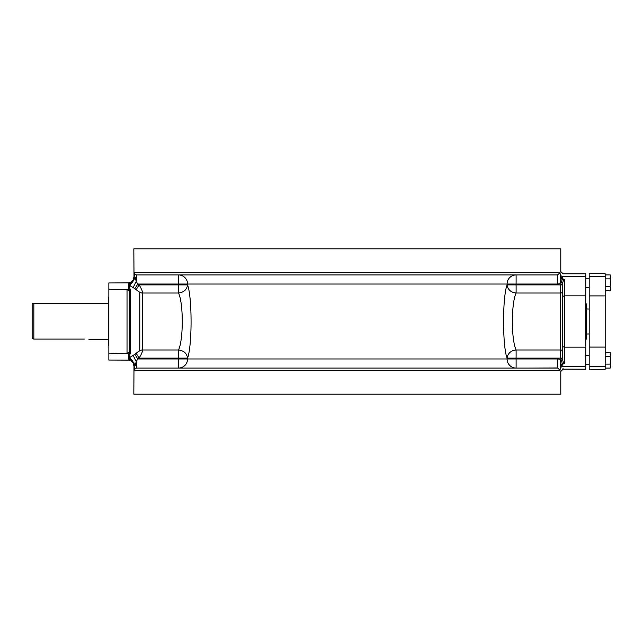 <?xml version="1.0" encoding="UTF-8"?>
<svg xmlns="http://www.w3.org/2000/svg" width="643" height="643" viewBox="0 0 643 643"><rect width="100%" height="100%" fill="white"/><g stroke="black" fill="none" stroke-linecap="round" stroke-linejoin="round"><path stroke-width="0.96" d="M585.781 339.351L586.287 339.215L586.287 303.785L585.781 303.649M134.017 277.744L133.832 248.825L560.792 248.825L560.792 271.539L563.067 273.805L585.781 273.805L585.781 369.195L563.059 369.106M589.197 278.258L585.781 278.258M589.197 287.341L585.781 287.341M605.184 276.402L605.184 369.283L589.197 369.283L589.197 273.717L605.184 273.717L605.184 276.402L589.197 276.402M589.197 355.659L585.781 355.659M589.197 364.742L585.781 364.742M605.184 274.931L610.239 274.931L610.85 276.9L610.239 274.931M605.184 290.668L610.239 290.668L610.85 288.852M610.376 290.427L610.85 289.615L610.239 286.738L610.85 282.799L610.239 278.869L610.85 276.9L610.85 288.699M605.184 286.738L610.239 286.738M605.184 278.869L610.239 278.869M605.184 352.332L610.239 352.332L610.85 354.301L610.239 352.332M605.184 368.069L610.239 368.069L610.85 366.245M610.376 367.82L610.85 367.008L610.239 364.131L610.85 360.201L610.239 356.262L610.85 354.301L610.85 366.1M605.184 364.131L610.239 364.131M605.184 356.262L610.239 356.262M585.781 276.482L562.914 276.482C563.107 272.945 563.107 272.945 562.914 276.482L562.488 278.781C561.612 278.861 560.993 277.591 560.648 274.955L560.624 276.41M562.609 282.799L562.504 284.182C563.075 280.669 563.831 279.166 564.771 279.673L562.818 278.845L562.328 279.536L560.6 278.371L560.648 274.874C560.841 270.462 560.841 270.462 560.648 274.874A2.275 1.599 2.1 0 0 561.677 276.201M560.792 371.373L560.792 394.175L133.832 394.175L134.009 364.911L135.287 365.393L136.228 361.398L136.887 368.053L557.738 368.053L557.738 358.971L560.6 359.333L560.6 364.629L562.713 363.496L562.914 366.518C563.107 370.055 563.107 370.055 562.914 366.518L585.781 366.518M563.043 368.873L563.011 368.246M560.6 283.667L557.738 284.029L557.449 274.947L560.085 272.672L560.6 283.667L560.6 278.298M134.315 273.412L134.242 273.902M557.449 274.947L136.887 274.947A2.275 2.267 -90 0 1 134.628 272.672L134.009 278.089A5.691 5.57 -11.2 0 1 128.327 283.659L128.68 284.093A5.691 5.289 -49.7 0 0 132.201 282.542M319.876 274.947L444.345 274.947M197.031 274.947L240.064 274.947M250.288 274.947L299.437 274.947M464.785 274.947L497.602 274.947M518.041 274.947L557.738 274.947M147.761 368.053L136.895 368.053A2.275 2.267 90 0 0 134.628 370.328L134.009 364.911A5.691 5.57 11.2 0 0 128.327 359.341L129.822 357.387L133.382 355.29A5.691 0.764 60.8 0 0 136.228 361.398L137.771 358.971L178.529 358.971L178.529 368.053A9.082 9.034 -90 0 0 187.563 358.971L178.529 358.971L178.529 358.119L187.563 358.119C186.824 353.345 183.818 350.636 178.529 349.985C183.52 339.343 183.52 303.657 178.529 293.015C183.818 292.364 186.824 289.655 187.563 284.881L178.529 284.881L178.529 284.029L507.07 284.029L507.07 284.881C502.392 297.251 502.392 345.757 507.07 358.119L507.07 358.971L187.563 358.971L187.563 358.119C192.241 345.749 192.233 297.243 187.563 284.881L187.563 284.029A9.082 9.034 90 0 0 178.529 274.947L178.529 284.029L137.771 284.029L136.228 281.602L135.287 277.607L134.009 278.089M557.738 284.029L507.07 284.029A9.082 9.034 90 0 1 516.104 274.947L516.104 293.015C511.113 303.657 511.113 339.343 516.104 349.985L516.104 368.053A9.082 9.034 -90 0 1 507.07 358.971L557.738 358.971M507.07 358.119L560.688 358.119L560.688 349.985L516.104 349.985C510.815 350.636 507.809 353.345 507.07 358.119M562.914 366.518A2.275 1.599 177.9 0 0 560.648 368.126C560.841 372.538 560.841 372.538 560.648 368.126L560.648 368.045C560.993 365.409 561.612 364.139 562.488 364.219L560.688 358.119L562.504 358.119L562.504 284.881L507.07 284.881C507.809 289.655 510.815 292.364 516.104 293.015L560.688 293.015L560.688 284.182L562.488 278.781M136.887 274.947L136.228 281.602A5.691 0.764 -60.8 0 0 133.382 287.71L129.822 285.613L128.68 284.093L128.68 289.326L108.852 289.326L108.852 282.96L128.15 282.888C131.606 282.558 133.495 280.661 133.832 277.205M135.287 277.607L129.822 285.613L129.822 289.101L127.314 289.704A2.275 2.275 0 0 1 127.531 289.76L127.025 289.704A2.275 2.275 90 0 1 129.291 291.978L130.433 289.109L129.822 289.101A2.275 1.672 -90 0 0 129.942 289.237A2.275 2.025 56.8 0 1 130.24 289.479L130.127 290.138A2.275 2.025 28.9 0 0 128.68 289.511L127.025 289.704A2.275 2.275 0 0 1 129.291 291.978L129.291 337.969M133.382 355.29L139.772 350.668A5.691 5.096 0 0 1 142.617 349.985L178.529 349.985L178.529 358.119L139.145 358.119C141.508 354.052 142.666 351.343 142.617 349.985L142.617 293.015L178.529 293.015L178.529 284.881L139.145 284.881C141.508 288.948 142.666 291.665 142.617 293.015A5.691 5.096 0 0 1 139.772 292.332L133.382 287.71M526.424 368.053L557.738 367.949M494.371 368.053L464.785 368.053M444.345 368.053L319.876 368.053M299.437 368.053L250.288 368.053M240.064 368.053L200.262 368.053M562.713 363.496L564.771 363.327C563.831 363.834 563.075 362.33 562.504 358.818L560.688 358.818M585.781 347.148L564.771 347.148A2.275 1.599 0 0 1 562.504 345.548L562.504 284.182L560.688 284.182M585.781 295.852L564.771 295.852L564.771 279.673L562.713 279.504M562.488 364.219L564.771 363.327L564.771 295.852A2.275 1.599 0 0 0 562.504 297.452L562.504 297.452M560.6 359.333L560.117 370.103M560.375 367.796L560.439 366.864M560.527 364.894L560.6 361.053M176.584 368.053L168.201 368.053M137.345 359.67L136.919 360.345M134.122 277.72A5.691 5.289 -49.7 0 1 133.8 280.139M130.425 289.109L130.425 353.883L129.942 353.763A2.275 2.025 -56.8 0 0 130.24 353.521L108.852 353.674L127.025 353.296A2.275 2.275 0 0 0 129.291 351.022L129.291 327.777M129.291 314.982L129.291 328.018M130.24 353.521L129.291 351.022A2.275 2.275 0 0 1 127.025 353.296L127.306 353.296M127.145 353.296L127.941 353.296A2.275 2.066 -90 0 0 129.749 352.115M108.852 289.326L127.025 289.704A2.275 2.275 0 0 1 129.291 291.978M108.852 353.296L108.852 289.704M133.832 365.795C133.495 362.339 131.606 360.442 128.15 360.112L108.852 360.04L108.852 353.674M108.852 345.347L108.289 345.347L108.289 297.653L108.852 297.653M32.15 338.62L33.854 339.094L32.15 338.62L32.15 303.785L33.854 303.335L33.854 339.094L84.386 339.094C90.245 339.721 90.245 339.721 84.386 339.094C90.245 339.721 90.245 339.721 84.386 339.094L84.386 339.094M130.433 289.109L127.941 289.704A2.275 2.066 90 0 1 129.749 290.885L129.621 291.054M128.471 290.226L128.327 290.114A2.275 2.275 0 0 1 128.471 290.226L127.025 289.704L127.025 353.296A2.275 2.275 0 0 0 129.291 351.022M134.122 365.28A5.691 5.289 49.7 0 0 133.768 362.781M132.305 360.562A5.691 5.289 49.7 0 0 128.68 358.907L128.68 353.489L130.127 352.862M135.287 365.393L129.822 357.387L129.822 353.899A2.275 1.672 -90 0 1 129.942 353.763L127.025 353.296L128.463 352.782M546.863 368.053L557.738 368.053L560.085 370.328L134.628 370.328M562.504 284.367L562.504 302.684M562.504 340.316L562.504 351.608A1.816 1.624 0 0 0 560.688 349.985L560.688 293.015A1.816 1.624 0 0 0 562.504 291.392M562.504 358.818C563.075 362.33 563.831 363.834 564.771 363.327M605.184 366.598L589.197 366.598M605.184 347.091L589.197 347.091M605.184 295.909L589.197 295.909M560.085 272.672L134.628 272.672M136.3 289.446L139.145 284.881L137.771 284.029L134.926 288.611M134.926 354.389L137.771 358.971L139.145 358.119L136.3 353.554M560.648 274.874A2.275 1.599 -177.9 0 0 562.914 276.482M560.648 368.126A2.275 1.599 -2.1 0 1 561.717 366.783M139.772 292.332L139.772 350.668M586.287 333.99L589.197 333.99M586.287 309.01L589.197 309.01M560.792 371.461L563.067 369.195M134.122 279.625L131.646 283.314M88.927 339.665L108.289 339.665M33.854 303.335L108.289 303.335M127.941 289.704L127.025 289.704M133.897 362.861L134.371 364.268L131.807 359.847M128.962 352.203L127.025 353.296"/></g></svg>
